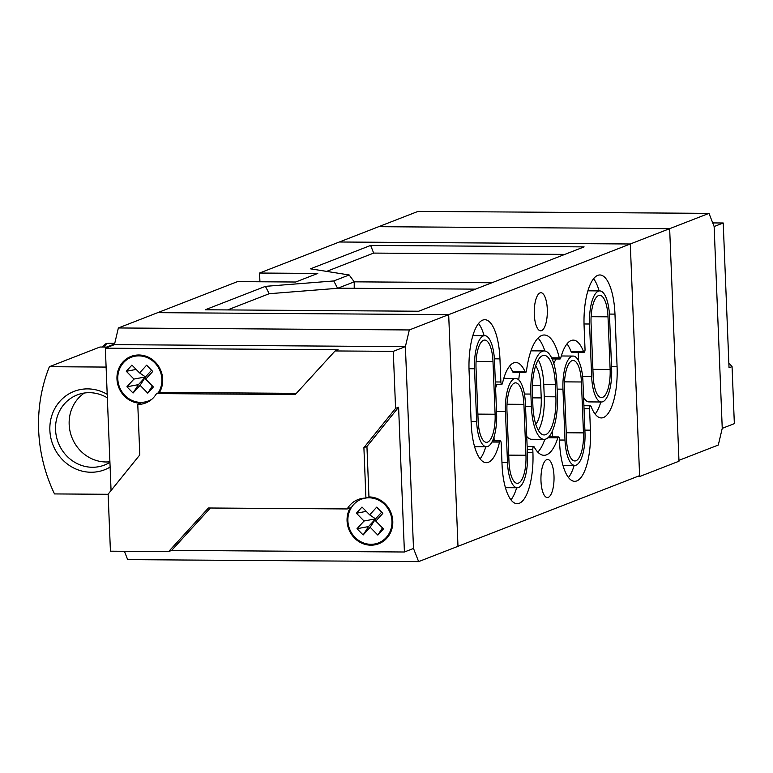 <?xml version="1.0" encoding="UTF-8"?>
<svg xmlns="http://www.w3.org/2000/svg" width="773" height="773" viewBox="0 0 773 773"><rect width="100%" height="100%" fill="white"/><g stroke="black" fill="none" stroke-linecap="round" stroke-linejoin="round"><path stroke-width="1.16" d="M110.124 467.066A42.061 39.123 68.7 0 1 91.03 472.245A42.061 39.123 68.7 0 1 49.868 430.3A42.061 39.123 68.7 0 1 87.687 388.887A42.061 39.123 68.7 0 1 107.205 394.336M107.341 397.863A37.626 35.007 -111.3 0 0 89.378 392.684A37.626 35.007 -111.3 0 0 77.232 394.906A37.626 35.007 -111.3 0 0 56.361 436.301A37.626 35.007 -111.3 0 0 92.373 467.269A37.626 35.007 -111.3 0 0 104.519 465.046A37.626 35.007 -111.3 0 0 109.93 462.341M84.344 393.032A37.626 35.007 -111.3 0 0 70.981 434.822A37.626 35.007 -111.3 0 0 105.988 461.974A37.626 35.007 -111.3 0 0 109.911 461.771M106.104 367.078L49.395 366.692L99.949 347.029L106.597 347.067L114.588 343.966M49.395 366.692A152.513 141.884 -111.3 0 0 54.506 493.928L108.143 494.295M365.31 498.112A23.461 21.828 -111.3 0 0 361.416 499.194A23.461 21.828 -111.3 0 0 348.401 525.002A23.461 21.828 -111.3 0 0 370.856 544.308A23.461 21.828 -111.3 0 0 378.432 542.926A23.461 21.828 -111.3 0 0 391.447 517.118A23.461 21.828 -111.3 0 0 368.992 497.802A23.461 21.828 -111.3 0 0 366.296 497.957M158.194 392.935A23.461 21.828 -111.3 0 0 159.045 368.711A23.461 21.828 -111.3 0 0 138.898 355.87A23.461 21.828 -111.3 0 0 131.323 357.252A23.461 21.828 -111.3 0 0 118.308 383.07A23.461 21.828 -111.3 0 0 140.763 402.375A23.461 21.828 -111.3 0 0 148.339 400.984A23.461 21.828 -111.3 0 0 151.933 399.158M138.241 354.991A23.461 21.828 -111.3 0 0 134.357 356.073L131.323 357.252M296.368 393.351L159.518 392.413L156.494 393.592A24.349 22.649 -111.3 0 1 145.633 402.994A24.349 22.649 -111.3 0 1 137.778 404.434L139.807 454.891L108.133 494.15L110.423 551.188L168.62 551.584L208.42 507.996L347.212 508.943L350.237 507.764A24.349 22.649 -111.3 0 0 350.295 532.423A24.349 22.649 -111.3 0 0 370.895 545.187A24.349 22.649 -111.3 0 0 378.751 543.748A24.349 22.649 -111.3 0 0 392.259 516.963A24.349 22.649 -111.3 0 0 368.953 496.923L366.933 446.465L398.597 407.207L395.573 408.386L393.273 351.348L335.086 350.952L338.11 349.773L105.35 348.179L111.061 490.517M374.547 544.008A24.349 22.649 -111.3 0 0 380.248 543.1M159.518 392.413A24.349 22.649 -111.3 0 0 159.47 367.755A24.349 22.649 -111.3 0 0 138.86 354.991A24.349 22.649 -111.3 0 0 131.004 356.43A24.349 22.649 -111.3 0 0 117.496 383.215A24.349 22.649 -111.3 0 0 140.802 403.255L137.778 404.434M144.454 402.076A24.349 22.649 -111.3 0 0 148.571 401.583M361.184 498.604A24.349 22.649 -111.3 0 0 357.822 501.02M378.432 542.926L381.456 541.747A23.461 21.828 -111.3 0 0 385.06 539.921M132.541 355.899A24.349 22.649 -111.3 0 0 127.729 359.087M393.273 351.348L405.39 346.633L114.433 344.652L105.35 348.179M168.62 551.584L171.645 550.405L404.414 551.999L413.497 548.463L405.39 346.633L114.433 344.652L118.366 327.965L237.485 281.623L295.673 282.019L317.771 273.429L259.573 273.033L339.337 241.997L630.295 243.988L339.337 241.997L418.038 211.387L708.996 213.367L448.678 314.64L157.721 312.659L448.678 314.64L457.983 546.308L418.628 561.613L127.671 559.633L124.414 551.284M404.414 551.999L398.597 407.207M171.645 550.405L210.362 508.006M368.953 496.923L365.929 498.102L363.899 447.644L366.933 446.465M363.899 447.644L395.573 408.386M335.086 350.952L295.286 394.539L156.494 393.592M365.929 498.102A24.349 22.649 -111.3 0 0 358.073 499.542A24.349 22.649 -111.3 0 0 347.212 508.943M152.358 385.94L147.74 393.138L153.373 386.964L145.711 379.166L145.479 376.924L138.444 384.635L133.043 393.032L126.917 386.79L133.951 379.079L126.299 371.272L131.922 365.107L139.584 372.915L145.479 376.924L133.951 379.079M147.74 393.138L140.087 385.331L133.043 393.032M145.711 379.166L152.745 371.455L146.619 365.214L139.584 372.915M382.451 527.872L377.833 535.071L383.466 528.906L375.804 521.099L375.572 518.857L368.537 526.568L363.136 534.964L357.01 528.722L364.044 521.021L356.392 513.214L362.015 507.049L369.678 514.857L375.572 518.857L364.044 521.021M377.833 535.071L370.17 527.263L363.136 534.964M375.804 521.099L382.838 513.388L376.712 507.146L369.678 514.857M138.444 384.635L126.917 386.79M140.087 385.331L145.479 376.924L151.566 370.257M136.164 369.426L126.299 371.272M368.537 526.568L357.01 528.722M370.17 527.263L375.572 518.857L381.659 512.19M366.257 511.368L356.392 513.214M637.387 476.516L639.638 476.526L630.295 243.988L639.6 475.656L457.983 546.308L448.678 314.64L409.323 329.955L118.366 327.965M712.725 222.914L723.219 222.991L714.136 226.518L722.243 428.348L718.301 445.035L678.955 460.341L669.65 228.682L378.693 226.692L669.65 228.682L678.984 461.22L639.638 476.526M728.833 362.933L732.06 366.605L734.35 423.643L722.243 428.348L714.136 226.518L708.996 213.367M535.776 424.232A24.794 8.532 90.4 0 0 541.226 397.911L540.733 385.63A24.794 8.532 -89.6 0 0 535.602 365.948M545.728 434.639A33.645 11.576 90.4 0 0 555.884 396.82L555.391 384.529A33.645 11.576 90.4 0 0 544.124 355.358A33.645 11.576 90.4 0 0 532.394 393.476L532.887 405.767A33.645 11.576 90.4 0 0 544.153 434.938A33.645 11.576 90.4 0 0 545.728 434.639M538.366 430.339A33.645 11.576 90.4 0 0 544.25 396.733L543.757 384.452A33.645 11.576 90.4 0 0 538.269 359.88M575.982 460.747A24.794 8.532 90.4 0 0 583.47 432.88L581.422 381.978A24.794 8.532 -89.6 0 0 573.122 360.489A24.794 8.532 -89.6 0 0 564.474 388.577L566.512 439.47A24.794 8.532 90.4 0 0 574.822 460.959A24.794 8.532 90.4 0 0 575.982 460.747M495.106 414.222A24.794 8.532 -89.6 0 1 487.618 442.088A24.794 8.532 -89.6 0 1 486.459 442.311A24.794 8.532 -89.6 0 1 478.149 420.821L476.033 368.17A24.794 8.532 90.4 0 1 484.681 340.081A24.794 8.532 90.4 0 1 492.99 361.571L495.106 414.222L477.878 414.106M525.959 455.249A24.794 8.532 -89.6 0 1 518.47 483.115A24.794 8.532 -89.6 0 1 517.311 483.338A24.794 8.532 -89.6 0 1 509.001 461.848L506.962 410.946A24.794 8.532 90.4 0 1 515.601 382.857A24.794 8.532 90.4 0 1 523.91 404.356L525.959 455.249L508.731 455.133M602.64 397.341A24.794 8.532 90.4 0 0 610.129 369.475L608.013 316.824A24.794 8.532 -89.6 0 0 599.703 295.334A24.794 8.532 -89.6 0 0 591.065 323.423L593.171 376.074A24.794 8.532 90.4 0 0 601.481 397.564A24.794 8.532 90.4 0 0 602.64 397.341M565.005 440.059A29.219 10.059 90.4 0 0 574.793 465.394A29.219 10.059 90.4 0 0 576.156 465.133A29.219 10.059 90.4 0 0 584.977 432.291L582.939 381.389A29.219 10.059 90.4 0 0 573.151 356.063A29.219 10.059 90.4 0 0 562.957 389.167L565.005 440.059L559.468 440.021M583.576 397.216A29.219 10.059 90.4 0 0 588.978 401.902L601.452 401.989A29.219 10.059 90.4 0 0 602.814 401.728A29.219 10.059 90.4 0 0 611.636 368.885L609.53 316.234A29.219 10.059 90.4 0 0 599.732 290.909A29.219 10.059 90.4 0 0 589.548 324.013L591.664 376.664A29.219 10.059 90.4 0 0 601.452 401.989M526.732 436.436A38.07 13.102 90.4 0 0 531.66 439.277L544.124 439.364A38.07 13.102 90.4 0 0 545.902 439.025A38.07 13.102 90.4 0 0 557.401 396.23L556.908 383.939A38.07 13.102 90.4 0 0 544.153 350.932A38.07 13.102 90.4 0 0 530.877 394.066L531.37 406.356A38.07 13.102 90.4 0 0 544.124 439.364M507.494 462.428A29.219 10.059 90.4 0 0 517.282 487.763A29.219 10.059 90.4 0 0 518.644 487.502A29.219 10.059 90.4 0 0 527.466 454.659L525.427 403.767A29.219 10.059 90.4 0 0 515.639 378.432A29.219 10.059 90.4 0 0 505.445 411.536L507.494 462.428L501.957 462.399M476.641 421.411A29.219 10.059 90.4 0 0 486.43 446.736A29.219 10.059 90.4 0 0 487.792 446.475A29.219 10.059 90.4 0 0 496.614 413.632L494.498 360.981A29.219 10.059 90.4 0 0 484.71 335.656A29.219 10.059 90.4 0 0 474.525 368.76L476.641 421.411L471.105 421.372M571.759 352.159A2.657 0.918 -89.6 0 1 571.634 352.179A2.657 0.918 -89.6 0 1 571.025 351.502A45.153 15.537 90.4 0 0 566.995 343.869M584.224 352.246A2.657 0.918 -89.6 0 1 584.098 352.266A2.657 0.918 -89.6 0 1 583.499 351.589A45.153 15.537 90.4 0 0 573.257 340.12A45.153 15.537 90.4 0 0 560.744 357.947A2.657 0.918 -89.6 0 1 560.125 358.972A2.657 0.918 -89.6 0 1 560.01 359.001A2.657 0.918 -89.6 0 1 559.265 357.87A54.013 18.591 90.4 0 0 544.26 334.999A54.013 18.591 90.4 0 0 526.529 370.605A2.657 0.918 -89.6 0 1 525.775 372.335A2.657 0.918 -89.6 0 1 525.659 372.364A2.657 0.918 -89.6 0 1 525.109 371.813A45.153 15.537 90.4 0 0 515.746 362.498A45.153 15.537 90.4 0 0 502.547 383.089A2.657 0.918 -89.6 0 1 501.89 384.278A2.657 0.918 -89.6 0 1 501.764 384.297A2.657 0.918 -89.6 0 1 500.875 381.997L499.947 358.865A45.153 15.537 90.4 0 0 484.816 319.713A45.153 15.537 90.4 0 0 469.076 370.876L471.192 423.527A45.153 15.537 90.4 0 0 486.314 462.679A45.153 15.537 90.4 0 0 488.42 462.273A45.153 15.537 90.4 0 0 499.513 442.088A2.657 0.918 -89.6 0 1 500.295 440.871A2.657 0.918 -89.6 0 1 501.184 443.18L502.044 464.554A45.153 15.537 90.4 0 0 517.176 503.696A45.153 15.537 90.4 0 0 519.272 503.3A45.153 15.537 90.4 0 0 532.916 452.543L532.8 449.596A2.657 0.918 -89.6 0 1 533.728 446.581A2.657 0.918 -89.6 0 1 534.211 446.997A54.013 18.591 90.4 0 0 544.018 455.297A54.013 18.591 90.4 0 0 546.54 454.814A54.013 18.591 90.4 0 0 557.864 437.789A2.657 0.918 -89.6 0 1 558.55 436.929A2.657 0.918 -89.6 0 1 559.439 439.228L559.555 442.175A45.153 15.537 90.4 0 0 574.687 481.328A45.153 15.537 90.4 0 0 576.793 480.922A45.153 15.537 90.4 0 0 590.427 430.165L589.567 408.791A2.657 0.918 -89.6 0 1 590.495 405.786A2.657 0.918 -89.6 0 1 591.103 406.463A45.153 15.537 90.4 0 0 601.346 417.932A45.153 15.537 90.4 0 0 603.452 417.526A45.153 15.537 90.4 0 0 617.086 366.769L614.97 314.118A45.153 15.537 90.4 0 0 599.848 274.966A45.153 15.537 90.4 0 0 584.098 326.129L585.026 349.261A2.657 0.918 -89.6 0 1 584.224 352.246M513.311 372.257A2.657 0.918 -89.6 0 1 513.185 372.277A2.657 0.918 -89.6 0 1 512.634 371.726A45.153 15.537 90.4 0 0 509.484 366.247M480.11 458.843A45.153 15.537 90.4 0 0 485.802 446.736M510.963 499.86A45.153 15.537 90.4 0 0 516.654 487.763M537.805 452.128A54.013 18.591 90.4 0 0 544.859 439.306M568.474 477.492A45.153 15.537 90.4 0 0 574.175 465.385M595.133 414.086A45.153 15.537 90.4 0 0 600.834 401.989M546.733 459.645A19.035 6.551 90.4 0 0 540.945 479.762A19.035 6.551 90.4 0 0 547.361 497.551A19.035 6.551 90.4 0 0 548.241 497.377A19.035 6.551 90.4 0 0 554.028 477.27A19.035 6.551 90.4 0 0 547.613 459.471A19.035 6.551 90.4 0 0 546.733 459.645M540.037 292.919A19.035 6.551 90.4 0 0 534.249 313.026A19.035 6.551 90.4 0 0 540.665 330.815A19.035 6.551 90.4 0 0 541.544 330.651A19.035 6.551 90.4 0 0 547.332 310.533A19.035 6.551 90.4 0 0 540.916 292.745A19.035 6.551 90.4 0 0 540.037 292.919M584.108 246.887L370.644 245.428L310.475 268.83L349.174 274.966L333.781 280.957L265.419 286.358L205.251 309.77L418.715 311.229L584.108 246.887M354.208 288.3L354.237 281.836L337.598 288.31L269.236 293.711L227.581 309.925M475.521 289.131L337.917 288.184M349.174 274.966L354.237 281.836L491.841 282.773M259.573 273.033L259.931 281.778M564.802 254.394L373.668 253.09L326.612 271.391M370.644 245.428L373.668 253.09M333.781 280.957L337.598 288.31M265.419 286.358L269.236 293.711M599.114 290.899A45.153 15.537 90.4 0 0 593.587 278.715M484.091 335.646A45.153 15.537 90.4 0 0 478.555 323.472M544.888 351A54.013 18.591 90.4 0 0 538.008 338.081M552.193 431.469L552.405 436.89M556.202 358.972A29.219 10.059 90.4 0 0 553.816 363.648M578.214 352.227L578.552 360.74M544.153 350.932L531.679 350.845A38.07 13.102 90.4 0 0 530.945 350.903M519.727 372.325A38.07 13.102 90.4 0 0 518.751 379.901M494.005 437.006L494.16 440.832M497.039 384.268A29.219 10.059 90.4 0 0 495.59 388.085M409.323 329.955L405.39 346.633L413.497 548.463L418.628 561.613M732.06 366.605L729.036 367.784L723.219 222.991M101.988 347.038L105.717 343.83L108.394 343.289A22.137 7.614 90.4 0 0 104.104 347.058M532.568 397.853L541.226 397.911M544.25 396.733L555.884 396.82M566.251 432.754L583.47 432.88M592.91 369.359L610.129 369.475M582.6 376.596L591.664 376.664M525.524 406.318L531.37 406.356M571.025 351.502L583.499 351.589M551.593 357.822L559.265 357.87M512.634 371.726L525.109 371.813M495.338 381.959L500.875 381.997M491.947 442.03L499.513 442.088M527.379 452.505L532.916 452.543M547.97 437.721L557.864 437.789M584.89 430.126L590.427 430.165M611.549 366.731L617.086 366.769M609.414 314.08L614.97 314.118M584.04 408.753L589.567 408.791M527.263 449.557L532.8 449.596M494.382 358.827L499.947 358.865M469.008 368.721L474.525 368.76M496.527 411.478L505.445 411.536M524.413 394.027L530.877 394.066M584.03 323.974L589.548 324.013M557.12 389.119L562.957 389.167M591.103 316.708L608.013 316.824M507.001 404.24L523.91 404.356M476.081 361.455L492.99 361.571M564.522 381.862L581.422 381.978M543.757 384.452L555.391 384.529M532.394 385.572L540.733 385.63M108.394 343.289L114.742 343.328M361.416 499.194L364.035 498.17M148.339 400.984L150.957 399.97M562.947 465.307L574.793 465.394M505.436 487.686L517.282 487.763M474.583 446.659L486.43 446.736M571.634 352.179L584.098 352.266M552.115 358.943L560.01 359.001M513.185 372.277L525.659 372.364M495.435 384.249L501.764 384.297M583.915 405.738L590.495 405.786M548.84 436.861L558.55 436.929M527.147 446.543L533.728 446.581M492.556 440.823L500.295 440.871M472.863 335.569L484.71 335.656M503.783 378.355L515.639 378.432M587.886 290.822L599.732 290.909M561.304 355.976L573.151 356.063"/></g></svg>
